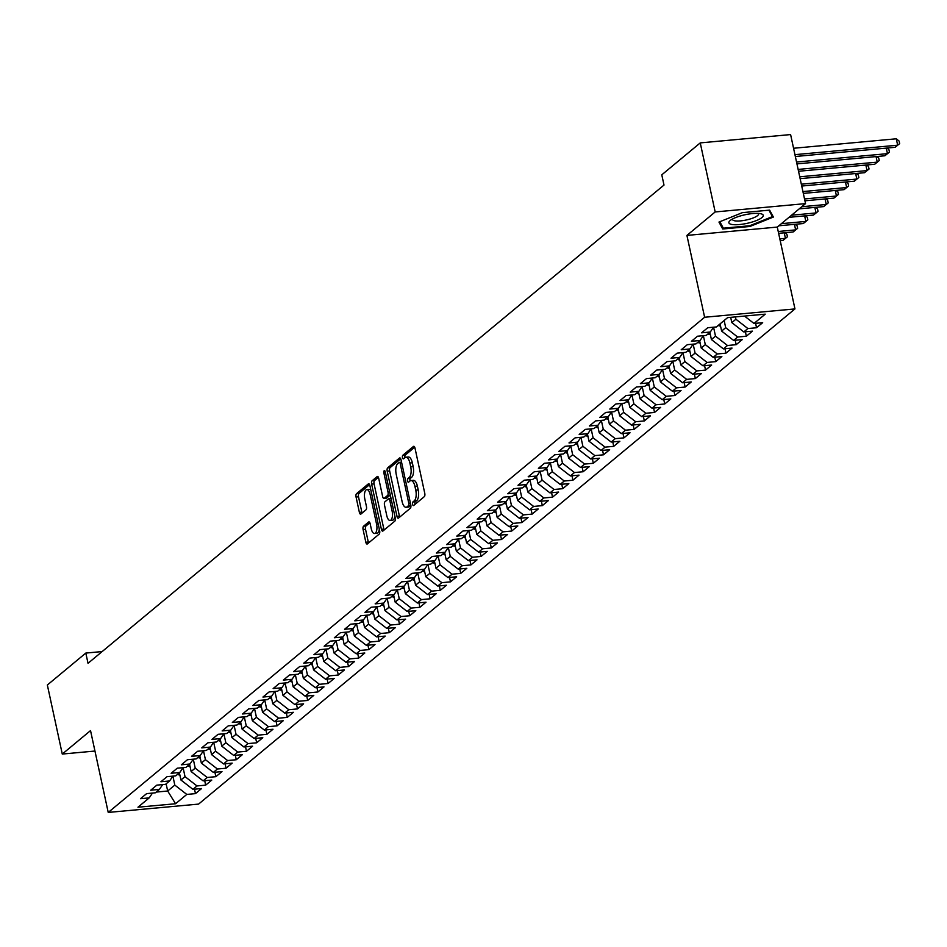 <?xml version="1.0" encoding="UTF-8"?>
<svg xmlns="http://www.w3.org/2000/svg" width="947" height="947" viewBox="0 0 947 947"><rect width="100%" height="100%" fill="white"/><g stroke="black" fill="none" stroke-linecap="round" stroke-linejoin="round"><path stroke-width="1.42" d="M417.378 486.142L414.94 486.367A8.487 3.575 -95.3 0 0 410.951 480.567L413.401 480.342A8.487 3.575 -95.3 0 1 417.378 486.142L418.195 489.907A8.487 3.575 -95.3 0 1 416.727 500.596L414.289 500.821L412.904 501.969A1.858 0.781 -95.3 0 0 412.584 504.313A1.858 0.781 -95.3 0 0 413.46 505.58A1.858 0.781 -95.3 0 0 413.673 505.485L424.303 496.654A2.652 1.113 -95.3 0 0 424.765 493.304L414.999 448.12A2.652 1.113 -95.3 0 0 413.756 446.309A2.652 1.113 -95.3 0 0 413.448 446.439L402.818 455.27A1.858 0.781 -95.3 0 0 402.487 457.614A1.858 0.781 -95.3 0 0 403.363 458.881A1.858 0.781 -95.3 0 0 403.576 458.786L404.949 457.65A1.858 0.781 -95.3 0 1 404.937 457.389A1.858 0.781 -95.3 0 1 405.257 455.045L402.818 455.27M416.727 500.596L415.354 501.744A1.858 0.781 -95.3 0 0 415.035 504.088A1.858 0.781 -95.3 0 0 415.082 504.313M410.039 480.958A1.858 0.781 -95.3 0 1 409.98 480.733A1.858 0.781 -95.3 0 1 410.3 478.401L411.685 477.252L409.234 477.477L407.861 478.626A1.858 0.781 -95.3 0 0 407.541 480.958A1.858 0.781 -95.3 0 0 408.406 482.224A1.858 0.781 -95.3 0 0 408.619 482.141L409.992 480.993A8.487 3.575 -95.3 0 1 410.951 480.567M363.553 526.224A2.652 1.113 -95.3 0 0 363.092 529.562L365.838 542.24A2.652 1.113 -95.3 0 0 367.081 544.052A2.652 1.113 -95.3 0 0 367.377 543.921L379.191 534.108A2.652 1.113 -95.3 0 0 379.652 530.77L369.886 485.574A2.652 1.113 -95.3 0 0 368.643 483.763A2.652 1.113 -95.3 0 0 368.336 483.893L356.522 493.707A2.652 1.113 -95.3 0 0 356.072 497.045L359.375 512.363A2.652 1.113 -95.3 0 0 360.618 514.174A2.652 1.113 -95.3 0 0 360.925 514.043L365.98 509.841A2.652 1.113 -95.3 0 0 366.442 506.503L364.796 498.903A7.103 2.983 -95.3 0 1 366.82 489.611A7.103 2.983 -95.3 0 1 370.147 494.464L376.586 524.212A7.103 2.983 -95.3 0 1 374.562 533.504A7.103 2.983 -95.3 0 1 371.224 528.651L370.159 523.703A2.652 1.113 -95.3 0 0 368.904 521.892A2.652 1.113 -95.3 0 0 368.608 522.022L363.553 526.224L365.992 525.987A2.652 1.113 -95.3 0 0 365.542 529.337L368.276 542.015A2.652 1.113 -95.3 0 0 368.572 542.927M414.289 500.821A8.487 3.575 -95.3 0 0 415.757 490.132L414.94 486.367M409.234 477.477A8.487 3.575 -95.3 0 0 410.702 466.788L409.885 463.024A8.487 3.575 -95.3 0 0 405.908 457.223A8.487 3.575 -95.3 0 0 404.949 457.65M88.024 663.302L664.001 185.067L661.787 174.828L700.247 142.902L715.174 211.95L686.918 235.412L704.615 317.257L108.23 812.431L90.533 730.599L62.277 754.061L47.35 685.001L85.81 653.075L88.024 663.302M396.982 516.375A2.652 1.113 -95.3 0 0 398.225 518.187A2.652 1.113 -95.3 0 0 398.521 518.056L410.335 508.243A2.652 1.113 -95.3 0 0 410.797 504.905L401.031 459.721A2.652 1.113 -95.3 0 0 399.776 457.91A2.652 1.113 -95.3 0 0 399.48 458.04L387.666 467.854A2.652 1.113 -95.3 0 0 387.205 471.192L396.982 516.375L399.421 516.151A2.652 1.113 -95.3 0 0 399.717 517.074M394.769 521.181L382.955 530.983A2.652 1.113 -95.3 0 1 382.647 531.125A2.652 1.113 -95.3 0 1 381.404 529.314L371.638 484.118A2.652 1.113 -95.3 0 1 372.1 480.78L377.155 476.578A2.652 1.113 -95.3 0 1 377.451 476.448A2.652 1.113 -95.3 0 1 378.693 478.259L382.659 496.583A2.652 1.113 -95.3 0 0 383.902 498.394A2.652 1.113 -95.3 0 0 384.198 498.264L387.56 495.482A2.652 1.113 -95.3 0 0 388.021 492.144L383.89 473.062A1.858 0.781 -95.3 0 1 384.423 470.623A1.858 0.781 -95.3 0 1 385.299 471.89L395.23 517.831A2.652 1.113 -95.3 0 1 394.769 521.181M704.615 317.257L794.959 308.923L198.586 804.098L108.23 812.431M755.599 323.318L756.546 327.745L762.666 322.667L754.001 323.472L765.223 314.155L727.616 317.624L716.394 326.94L707.729 327.733L701.609 332.823L710.274 332.018L706.202 335.404L697.525 336.209L691.405 341.287L700.082 340.494L695.998 343.879L687.321 344.672L681.201 349.763L689.878 348.958L685.794 352.343L677.129 353.148L671.009 358.226L679.674 357.433L675.59 360.819L666.925 361.624L660.805 366.702L669.47 365.897L665.386 369.294L656.721 370.088L650.601 375.166L659.266 374.373L655.194 377.758L646.517 378.563L640.397 383.642L649.074 382.837L644.99 386.234L636.325 387.027L630.193 392.117L638.87 391.312L634.786 394.698L626.121 395.503L620.001 400.581L628.666 399.788L624.582 403.173L615.917 403.967L609.797 409.057L618.462 408.252L614.378 411.637L605.713 412.442L599.593 417.52L608.258 416.727L604.186 420.113L595.509 420.906L589.389 425.996L598.066 425.191L593.982 428.577L585.317 429.382L579.185 434.46L587.862 433.667L583.778 437.052L575.113 437.857L568.993 442.936L577.658 442.131L573.574 445.528L564.909 446.321L558.789 451.399L567.454 450.606L563.37 453.992L554.705 454.797L548.585 459.875L557.25 459.07L553.178 462.467L544.501 463.261L538.381 468.351L547.058 467.546L542.974 470.931L534.309 471.736L528.177 476.815L536.854 476.021L532.77 479.407L524.105 480.2L517.985 485.29L526.65 484.485L522.566 487.871L513.901 488.676L507.781 493.754L516.446 492.961L512.363 496.346L503.697 497.139L497.577 502.23L506.243 501.425L502.17 504.81L493.494 505.615L487.374 510.693L496.05 509.9L491.967 513.286L483.301 514.091L477.17 519.169L485.847 518.364L481.763 521.761L473.098 522.555L466.978 527.633L475.643 526.84L471.559 530.225L462.894 531.03L456.774 536.109L465.439 535.304L461.355 538.701L452.69 539.494L446.57 544.584L455.235 543.779L451.163 547.165L442.486 547.97L436.366 553.048L445.043 552.255L440.959 555.64L432.294 556.434L426.162 561.524L434.839 560.719L430.755 564.104L422.09 564.909L415.97 569.987L424.635 569.194L420.551 572.58L411.886 573.373L405.766 578.463L414.431 577.658L410.347 581.044L401.682 581.849L395.562 586.927L404.227 586.134L400.155 589.519L391.478 590.324L385.358 595.403L394.035 594.598L389.951 597.995L381.286 598.788L375.154 603.866L383.831 603.073L379.747 606.459L371.082 607.264L364.962 612.342L373.627 611.537L369.543 614.934L360.878 615.728L354.758 620.818L363.423 620.013L359.339 623.398L350.674 624.203L344.554 629.282L353.219 628.488L349.147 631.874L340.47 632.667L334.35 637.757L343.027 636.952L338.943 640.338L330.278 641.143L324.158 646.221L332.823 645.428L328.739 648.813L320.074 649.606L313.954 654.697L322.619 653.892L318.535 657.277L309.87 658.082L303.75 663.16L312.415 662.367L308.343 665.753L299.666 666.558L293.546 671.636L302.211 670.831L298.139 674.228L289.462 675.022L283.342 680.1L292.019 679.307L287.935 682.692L279.27 683.497L273.15 688.576L281.815 687.771L277.731 691.168L269.066 691.961L262.946 697.051L271.611 696.246L267.528 699.632L258.862 700.437L252.742 705.515L261.408 704.722L257.335 708.107L248.659 708.901L242.539 713.991L251.204 713.186L247.131 716.571L238.455 717.376L232.335 722.454L241.012 721.661L236.928 725.047L228.263 725.84L222.143 730.93L230.808 730.125L226.724 733.511L218.059 734.316L211.939 739.394L220.604 738.601L216.52 741.986L207.855 742.791L201.735 747.87L210.4 747.065L206.328 750.462L197.651 751.255L191.531 756.333L200.196 755.54L196.124 758.926L187.447 759.731L181.327 764.809L190.004 764.004L185.92 767.401L177.255 768.195L171.135 773.285L179.8 772.48L175.716 775.865L167.051 776.67L160.931 781.749L169.596 780.955L165.512 784.341L156.847 785.134L150.727 790.224L159.392 789.419L155.32 792.805L146.643 793.61L140.523 798.688L149.188 797.895L152.467 793.077M756.546 327.745L747.881 328.55L743.797 331.935L731.818 322.607L730.682 317.34M745.396 331.793L746.354 336.221L752.474 331.142L743.797 331.935M746.354 336.221L737.677 337.025L733.605 340.411L721.626 331.083L720.063 323.886M735.192 340.257L736.15 344.696L742.27 339.606L733.605 340.411M736.15 344.696L727.474 345.489L723.401 348.875L711.422 339.547L709.871 332.361M724.988 348.733L725.947 353.16L732.067 348.082L723.401 348.875M725.947 353.16L717.281 353.965L713.198 357.35L701.218 348.023L699.667 340.837M714.784 357.197L715.743 361.636L721.863 356.546L713.198 357.35M715.743 361.636L707.078 362.429L702.994 365.814L691.014 356.486L689.463 349.301M704.592 365.672L705.539 370.099L711.659 365.021L702.994 365.814M705.539 370.099L696.874 370.904L692.79 374.29L680.81 364.962L679.259 357.777M694.388 374.148L695.347 378.575L701.467 373.485L692.79 374.29M695.347 378.575L686.67 379.368L682.598 382.766L670.618 373.426L669.056 366.24M684.184 382.612L685.143 387.039L691.263 381.961L682.598 382.766M685.143 387.039L676.478 387.844L672.394 391.229L660.414 381.901L658.863 374.716M673.98 391.087L674.939 395.515L681.059 390.436L672.394 391.229M674.939 395.515L666.274 396.308L662.19 399.705L650.21 390.377L648.659 383.18M663.776 399.551L664.735 403.978L670.855 398.9L662.19 399.705M664.735 403.978L656.07 404.783L651.986 408.169L640.006 398.841L638.456 391.656M653.584 408.027L654.531 412.454L660.663 407.376L651.986 408.169M654.531 412.454L645.866 413.259L641.782 416.644L629.802 407.317L628.252 400.119M643.38 416.491L644.339 420.93L650.459 415.84L641.782 416.644M644.339 420.93L635.662 421.723L631.59 425.108L619.61 415.78L618.048 408.595M633.176 424.966L634.135 429.393L640.255 424.315L631.59 425.108M634.135 429.393L625.47 430.198L621.386 433.584L609.406 424.256L607.856 417.071M622.972 433.43L623.931 437.869L630.051 432.779L621.386 433.584M623.931 437.869L615.266 438.662L611.182 442.048L599.202 432.72L597.652 425.534M612.768 441.906L613.727 446.333L619.847 441.255L611.182 442.048M613.727 446.333L605.062 447.138L600.978 450.523L588.998 441.195L587.448 434.01M602.576 450.381L603.523 454.809L609.655 449.718L600.978 450.523M603.523 454.809L594.858 455.602L590.774 458.999L578.795 449.659L577.244 442.474M592.372 458.845L593.331 463.272L599.451 458.194L590.774 458.999M593.331 463.272L584.654 464.077L580.582 467.463L568.602 458.135L567.04 450.95M582.168 467.321L583.127 471.748L589.247 466.67L580.582 467.463M583.127 471.748L574.462 472.541L570.378 475.939L558.399 466.611L556.848 459.413M571.964 475.785L572.923 480.212L579.043 475.134L570.378 475.939M572.923 480.212L564.258 481.017L560.174 484.402L548.195 475.074L546.644 467.889M561.76 484.26L562.719 488.688L568.839 483.609L560.174 484.402M562.719 488.688L554.054 489.492L549.97 492.878L537.991 483.55L536.44 476.353M551.568 492.724L552.515 497.163L558.647 492.073L549.97 492.878M552.515 497.163L543.85 497.956L539.766 501.342L527.787 492.014L526.236 484.828M541.364 501.2L542.323 505.627L548.443 500.549L539.766 501.342M542.323 505.627L533.646 506.432L529.574 509.817L517.595 500.49L516.032 493.304M531.16 509.664L532.119 514.103L538.239 509.013L529.574 509.817M532.119 514.103L523.454 514.896L519.37 518.281L507.391 508.953L505.84 501.768M520.957 518.139L521.915 522.566L528.035 517.488L519.37 518.281M521.915 522.566L513.25 523.371L509.166 526.757L497.187 517.429L495.636 510.244M510.753 526.615L511.711 531.042L517.831 525.952L509.166 526.757M511.711 531.042L503.046 531.835L498.962 535.233L486.983 525.893L485.432 518.707M500.561 535.079L501.508 539.506L507.639 534.428L498.962 535.233M501.508 539.506L492.842 540.311L488.759 543.696L476.779 534.368L475.228 527.183M490.357 543.554L491.315 547.982L497.435 542.903L488.759 543.696M491.315 547.982L482.639 548.775L478.566 552.172L466.587 542.844L465.024 535.647M480.153 552.018L481.112 556.445L487.232 551.367L478.566 552.172M481.112 556.445L472.446 557.25L468.363 560.636L456.383 551.308L454.832 544.123M469.949 560.494L470.908 564.921L477.028 559.843L468.363 560.636M470.908 564.921L462.243 565.726L458.159 569.111L446.179 559.784L444.628 552.586M459.745 568.958L460.704 573.397L466.824 568.307L458.159 569.111M460.704 573.397L452.039 574.19L447.955 577.575L435.975 568.247L434.424 561.062M449.553 577.433L450.5 581.86L456.632 576.782L447.955 577.575M450.5 581.86L441.835 582.665L437.751 586.051L425.771 576.723L424.22 569.538M439.349 585.909L440.308 590.336L446.428 585.246L437.751 586.051M440.308 590.336L431.631 591.129L427.559 594.515L415.579 585.187L414.017 578.001M429.145 594.373L430.104 598.8L436.224 593.722L427.559 594.515M430.104 598.8L421.439 599.605L417.355 602.99L405.375 593.662L403.824 586.477M418.941 602.848L419.9 607.276L426.02 602.185L417.355 602.99M419.9 607.276L411.235 608.069L407.151 611.466L395.171 602.126L393.621 594.941M408.737 611.312L409.696 615.739L415.816 610.661L407.151 611.466M409.696 615.739L401.031 616.544L396.947 619.93L384.967 610.602L383.417 603.417M398.545 619.788L399.492 624.215L405.624 619.137L396.947 619.93M399.492 624.215L390.827 625.008L386.743 628.406L374.763 619.078L373.213 611.88M388.341 628.252L389.3 632.679L395.42 627.601L386.743 628.406M389.3 632.679L380.623 633.484L376.551 636.869L364.571 627.541L363.009 620.356M378.137 636.727L379.096 641.155L385.216 636.076L376.551 636.869M379.096 641.155L370.431 641.959L366.347 645.345L354.367 636.017L352.817 628.82M367.933 645.191L368.892 649.63L375.012 644.54L366.347 645.345M368.892 649.63L360.227 650.423L356.143 653.809L344.163 644.481L342.613 637.295M357.729 653.667L358.688 658.094L364.808 653.016L356.143 653.809M358.688 658.094L350.023 658.899L345.939 662.284L333.96 652.957L332.409 645.771M347.537 662.142L348.496 666.57L354.616 661.48L345.939 662.284M348.496 666.57L339.819 667.363L335.735 670.748L323.756 661.42L322.205 654.235M337.333 670.606L338.292 675.033L344.412 669.955L335.735 670.748M338.292 675.033L329.615 675.838L325.543 679.224L313.564 669.896L312.001 662.711M327.129 679.082L328.088 683.509L334.208 678.419L325.543 679.224M328.088 683.509L319.423 684.302L315.339 687.7L303.36 678.36L301.809 671.174M316.925 687.546L317.884 691.973L324.004 686.895L315.339 687.7M317.884 691.973L309.219 692.778L305.135 696.163L293.156 686.835L291.605 679.65M306.721 696.021L307.68 700.449L313.8 695.37L305.135 696.163M307.68 700.449L299.015 701.242L294.931 704.639L282.952 695.311L281.401 688.114M296.529 704.485L297.488 708.912L303.608 703.834L294.931 704.639M297.488 708.912L288.811 709.717L284.727 713.103L272.76 703.775L271.197 696.59M286.325 712.961L287.284 717.388L293.404 712.31L284.727 713.103M287.284 717.388L278.607 718.193L274.535 721.578L262.556 712.251L260.993 705.053M276.122 721.425L277.08 725.864L283.2 720.774L274.535 721.578M277.08 725.864L268.415 726.657L264.331 730.042L252.352 720.714L250.801 713.529M265.918 729.9L266.876 734.327L272.996 729.249L264.331 730.042M266.876 734.327L258.211 735.132L254.127 738.518L242.148 729.19L240.597 722.005M255.714 738.376L256.673 742.803L262.793 737.713L254.127 738.518M256.673 742.803L248.007 743.596L243.924 746.982L231.944 737.654L230.393 730.468M245.522 746.84L246.48 751.267L252.6 746.189L243.924 746.982M246.48 751.267L237.804 752.072L233.731 755.457L221.752 746.129L220.189 738.944M235.318 755.315L236.276 759.743L242.396 754.652L233.731 755.457M236.276 759.743L227.6 760.536L223.528 763.933L211.548 754.605L209.985 747.408M225.114 763.779L226.073 768.206L232.193 763.128L223.528 763.933M226.073 768.206L217.408 769.011L213.324 772.397L201.344 763.069L199.793 755.884M214.91 772.255L215.869 776.682L221.989 771.604L213.324 772.397M215.869 776.682L207.204 777.475L203.12 780.873L191.14 771.545L189.589 764.347M204.706 780.719L205.665 785.146L211.785 780.068L203.12 780.873M205.665 785.146L197 785.951L192.916 789.336L180.936 780.008L179.385 772.823M194.514 789.194L195.473 793.622L201.593 788.543L192.916 789.336M195.473 793.622L186.796 794.426L175.574 803.743L137.966 807.211L149.188 797.895M159.392 789.419L162.671 784.601M166.127 783.832L167.678 791.017L174.816 785.099L172.887 776.126L169.596 780.955M186.796 794.426L174.816 785.099M175.574 803.743L167.678 791.017L156.196 792.083M180.936 780.008L185.02 776.623L183.079 767.662L179.8 772.48M197 785.951L185.02 776.623M191.14 771.545L195.224 768.147L193.283 759.186M207.204 777.475L195.224 768.147M190.004 764.004L193.271 759.186M201.344 763.069L205.428 759.683L203.487 750.722L200.196 755.54M217.408 769.011L205.428 759.683M211.548 754.605L215.62 751.208L213.691 742.247L210.4 747.065M227.6 760.536L215.62 751.208M221.752 746.129L225.824 742.744L223.894 733.783M237.804 752.072L225.824 742.744M220.604 738.601L223.871 733.783M231.944 737.654L236.028 734.268L234.087 725.307L230.808 730.125M248.007 743.596L236.028 734.268M242.148 729.19L246.232 725.804L244.29 716.832L241.012 721.661M258.211 735.132L246.232 725.804M252.352 720.714L256.436 717.329L254.494 708.368L251.204 713.186M268.415 726.657L256.436 717.329M262.556 712.251L266.628 708.853L264.698 699.892L261.408 704.722M278.607 718.193L266.628 708.853M272.76 703.775L276.832 700.389L274.902 691.428M288.811 709.717L276.832 700.389M271.611 696.246L274.879 691.428M282.952 695.311L287.036 691.914L285.094 682.953L281.815 687.771M299.015 701.242L287.036 691.914M293.156 686.835L297.24 683.45L295.298 674.489L292.019 679.307M309.219 692.778L297.24 683.45M303.36 678.36L307.444 674.974L305.502 666.013M319.423 684.302L307.444 674.974M302.211 670.831L305.49 666.013M313.564 669.896L317.636 666.51L315.706 657.549L312.415 662.367M329.615 675.838L317.636 666.51M323.756 661.42L327.84 658.035L325.91 649.074L322.619 653.892M339.819 667.363L327.84 658.035M333.96 652.957L338.043 649.571L336.102 640.598M350.023 658.899L338.043 649.571M332.823 645.428L336.09 640.61M344.163 644.481L348.247 641.095L346.306 632.134L343.027 636.952M360.227 650.423L348.247 641.095M354.367 636.017L358.451 632.62L356.51 623.659L353.219 628.488M370.431 641.959L358.451 632.62M364.571 627.541L368.643 624.156L366.714 615.195L363.423 620.013M380.623 633.484L368.643 624.156M374.763 619.078L378.847 615.68L376.906 606.719L373.627 611.537M390.827 625.008L378.847 615.68M384.967 610.602L389.051 607.216L387.11 598.255L383.831 603.073M401.031 616.544L389.051 607.216M395.171 602.126L399.255 598.741L397.314 589.78L394.035 594.598M411.235 608.069L399.255 598.741M405.375 593.662L409.459 590.277L407.518 581.316L404.227 586.134M421.439 599.605L409.459 590.277M415.579 585.187L419.651 581.801L417.722 572.84M431.631 591.129L419.651 581.801M414.431 577.658L417.71 572.84M425.771 576.723L429.855 573.337L427.914 564.365L424.635 569.194M441.835 582.665L429.855 573.337M435.975 568.247L440.059 564.862L438.118 555.901L434.839 560.719M452.039 574.19L440.059 564.862M446.179 559.784L450.263 556.386L448.322 547.425M462.243 565.726L450.263 556.386M445.043 552.255L448.31 547.425M456.383 551.308L460.467 547.922L458.526 538.961L455.235 543.779M472.446 557.25L460.467 547.922M466.587 542.844L470.659 539.447L468.729 530.486L465.439 535.304M482.639 548.775L470.659 539.447M476.779 534.368L480.863 530.983L478.922 522.022M492.842 540.311L480.863 530.983M475.643 526.84L478.91 522.022M486.983 525.893L491.067 522.507L489.126 513.546L485.847 518.364M503.046 531.835L491.067 522.507M497.187 517.429L501.271 514.043L499.329 505.082L496.05 509.9M513.25 523.371L501.271 514.043M507.391 508.953L511.475 505.568L509.533 496.607L506.243 501.425M523.454 514.896L511.475 505.568M517.595 500.49L521.667 497.104L519.737 488.131L516.446 492.961M533.646 506.432L521.667 497.104M527.787 492.014L531.871 488.628L529.929 479.667L526.65 484.485M543.85 497.956L531.871 488.628M537.991 483.55L542.075 480.153L540.133 471.192L536.854 476.021M554.054 489.492L542.075 480.153M548.195 475.074L552.279 471.689L550.337 462.728L547.058 467.546M564.258 481.017L552.279 471.689M558.399 466.611L562.482 463.213L560.541 454.252M574.462 472.541L562.482 463.213M557.25 459.07L560.529 454.252M568.602 458.135L572.675 454.749L570.745 445.788L567.454 450.606M584.654 464.077L572.675 454.749M578.795 449.659L582.879 446.274L580.937 437.313L577.658 442.131M594.858 455.602L582.879 446.274M588.998 441.195L593.082 437.81L591.141 428.849M605.062 447.138L593.082 437.81M587.862 433.667L591.129 428.849M599.202 432.72L603.286 429.334L601.345 420.373L598.066 425.191M615.266 438.662L603.286 429.334M609.406 424.256L613.49 420.87L611.549 411.898L608.258 416.727M625.47 430.198L613.49 420.87M619.61 415.78L623.682 412.395L621.753 403.434M635.662 421.723L623.682 412.395M618.462 408.252L621.729 403.434M629.802 407.317L633.886 403.919L631.945 394.958L628.666 399.788M645.866 413.259L633.886 403.919M640.006 398.841L644.09 395.455L642.149 386.494L638.87 391.312M656.07 404.783L644.09 395.455M650.21 390.377L654.294 386.98L652.353 378.019L649.074 382.837M666.274 396.308L654.294 386.98M660.414 381.901L664.498 378.516L662.557 369.555L659.266 374.373M676.478 387.844L664.498 378.516M670.618 373.426L674.69 370.04L672.761 361.079M686.67 379.368L674.69 370.04M669.47 365.897L672.737 361.079M680.81 364.962L684.894 361.576L682.953 352.604M696.874 370.904L684.894 361.576M679.674 357.433L682.941 352.615M691.014 356.486L695.098 353.101L693.157 344.14L689.878 348.958M707.078 362.429L695.098 353.101M701.218 348.023L705.302 344.637L703.361 335.664M717.281 353.965L705.302 344.637M700.082 340.494L703.349 335.664M711.422 339.547L715.506 336.161L713.564 327.2L710.274 332.018M727.474 345.489L715.506 336.161M721.626 331.083L725.698 327.686L724.147 320.5M737.677 337.025L725.698 327.686M731.818 322.607L735.902 319.222L735.405 316.902M747.881 328.55L735.902 319.222M102.158 651.56L85.81 653.075M62.277 754.061L94.96 751.042M686.918 235.412L777.274 227.079L805.53 203.617L715.174 211.95M805.53 203.617L790.603 134.569L700.247 142.902M777.274 227.079L794.959 308.923M754.001 323.472L744.496 316.061M749.929 226.475L773.379 217.052L769.627 210.127L742.412 212.637L718.962 222.072L722.727 228.985L749.929 226.475L749.775 225.729M411.685 477.252A8.487 3.575 -95.3 0 0 413.141 466.563L410.702 466.788M405.908 457.223L408.346 456.999A8.487 3.575 -95.3 0 1 412.336 462.799L413.141 466.563M414.703 447.209L405.257 455.045M400.735 458.798L390.105 467.629A2.652 1.113 -95.3 0 0 389.655 470.967L399.421 516.151M408.477 505.651A1.858 0.781 -95.3 0 0 408.796 503.307L400.226 463.639A1.858 0.781 -95.3 0 0 399.35 462.373A1.858 0.781 -95.3 0 0 399.137 462.467L397.693 463.675A8.487 3.575 -95.3 0 0 396.225 474.364L402.084 501.484A8.487 3.575 -95.3 0 0 406.074 507.272A8.487 3.575 -95.3 0 0 407.021 506.858L408.477 505.651L410.88 505.426M406.074 507.272L408.512 507.047A8.487 3.575 -95.3 0 0 409.471 506.633L407.021 506.858M410.891 505.449L409.471 506.633M378.409 477.347L374.538 480.555A2.652 1.113 -95.3 0 0 374.077 483.893L383.855 529.089A2.652 1.113 -95.3 0 0 384.139 530M386.033 498.098A2.652 1.113 -95.3 0 0 386.34 498.169A2.652 1.113 -95.3 0 0 386.648 498.039L389.998 495.257A2.652 1.113 -95.3 0 0 390.271 494.902M386.767 515.606A7.103 2.983 -95.3 0 0 390.105 520.448A7.103 2.983 -95.3 0 0 392.129 511.155L389.856 500.679A2.652 1.113 -95.3 0 0 388.613 498.868A2.652 1.113 -95.3 0 0 388.317 498.998L384.967 501.78A2.652 1.113 -95.3 0 0 384.506 505.118L386.767 515.606M390.105 520.448L392.543 520.223A7.103 2.983 -95.3 0 0 394.84 516.068M388.613 498.868L391.064 498.643A2.652 1.113 -95.3 0 0 391.064 498.643A2.652 1.113 -95.3 0 0 390.756 498.773M369.863 522.78L365.992 525.987M374.562 533.504L377.001 533.279A7.103 2.983 -95.3 0 0 379.297 529.124M370.904 490.274A7.103 2.983 -95.3 0 0 369.259 489.386L366.82 489.611M369.59 484.663L358.972 493.482A2.652 1.113 -95.3 0 0 358.511 496.82L361.825 512.138A2.652 1.113 -95.3 0 0 362.109 513.049M722.028 225.765L722.727 228.985M795.338 156.504L895.104 147.306L897.661 145.187L896.276 138.795L793.562 148.265M794.947 154.657L897.661 145.187L899.65 143.613L895.104 147.306M896.276 138.795L899.094 141.056L899.65 143.613M730.741 317.588A7.162 6.238 -129.7 0 1 729.652 317.434M796.936 163.89L884.9 155.77L887.457 153.651L886.262 148.123M796.534 162.044L887.457 153.651L889.446 152.076L884.9 155.77M887.055 148.04L888.89 149.519L889.446 152.076M720.537 326.064A7.162 6.238 -129.7 0 1 718.157 325.472M798.534 171.265L874.697 164.245L877.253 162.126L876.058 156.586M798.132 169.418L877.253 162.126L879.242 160.552L874.697 164.245M876.851 156.515L878.698 157.995L879.242 160.552M748.26 223.078A17.579 4.415 167.8 0 0 760.974 213.785A17.579 4.415 167.8 0 0 743.869 215.016A17.579 4.415 167.8 0 0 730.303 220.414A17.579 4.415 167.8 0 0 732.291 224.534A17.579 4.415 167.8 0 0 748.26 223.078M732.611 218.946A13.305 3.35 167.8 0 0 732.552 219.526A13.305 3.35 167.8 0 0 747.219 219.775A13.305 3.35 167.8 0 0 758.559 213.904A13.305 3.35 167.8 0 0 758.263 213.395M768.94 210.198L772.421 216.614L749.704 225.753L723.342 228.18L719.827 221.716M771.947 214.413L772.421 216.614M710.333 334.528A7.162 6.238 -129.7 0 1 707.954 333.948M800.132 178.652L864.504 172.709L867.05 170.59L865.854 165.062M799.73 176.805L867.05 170.59L869.05 169.016L864.504 172.709M866.647 164.991L868.494 166.459L869.05 169.016M700.129 343.003A7.162 6.238 -129.7 0 1 697.761 342.412M801.73 186.038L854.301 181.185L856.846 179.066L855.65 173.526M801.328 184.192L856.846 179.066L858.846 177.491L854.301 181.185M856.443 173.455L858.29 174.935L858.846 177.491M689.937 351.467A7.162 6.238 -129.7 0 1 687.558 350.887M803.316 193.413L844.097 189.649L846.654 187.542L845.446 182.002M802.926 191.566L846.654 187.542L848.642 185.955L844.097 189.649M846.239 181.931L848.086 183.398L848.642 185.955M679.733 359.943A7.162 6.238 -129.7 0 1 677.354 359.351M804.914 200.8L833.893 198.124L836.45 196.005L835.254 190.465M804.524 198.953L836.45 196.005L838.438 194.431L833.893 198.124M836.047 190.394L837.894 191.874L838.438 194.431M669.529 368.419A7.162 6.238 -129.7 0 1 667.15 367.827M799.221 208.849L823.689 206.6L826.246 204.481L825.05 198.941M801.778 206.73L826.246 204.481L828.234 202.907L823.689 206.6M825.843 198.87L827.69 200.338L828.234 202.907M659.325 376.882A7.162 6.238 -129.7 0 1 656.946 376.302M789.017 217.325L813.497 215.064L816.042 212.945L814.846 207.405M791.574 215.206L816.042 212.945L818.042 211.37L813.497 215.064M815.639 207.334L817.486 208.814L818.042 211.37M649.121 385.358A7.162 6.238 -129.7 0 1 646.754 384.766M778.825 225.788L803.293 223.539L805.838 221.42L804.642 215.88M781.37 223.67L805.838 221.42L807.838 219.846L803.293 223.539M805.435 215.809L807.282 217.289L807.838 219.846M638.929 393.822A7.162 6.238 -129.7 0 1 636.55 393.242M778.623 233.341L793.089 232.003L795.646 229.884L794.438 224.356M778.221 231.494L795.646 229.884L797.634 228.31L793.089 232.003M795.231 224.273L797.078 225.753L797.634 228.31M628.725 402.297A7.162 6.238 -129.7 0 1 626.346 401.706M780.221 240.727L782.885 240.479L785.442 238.36L784.246 232.82M779.819 238.881L785.442 238.36L787.431 236.786L782.885 240.479M785.039 232.749L786.886 234.229L787.431 236.786M618.521 410.761A7.162 6.238 -129.7 0 1 616.142 410.181M608.317 419.237A7.162 6.238 -129.7 0 1 605.938 418.645M598.113 427.701A7.162 6.238 -129.7 0 1 595.746 427.121M587.921 436.176A7.162 6.238 -129.7 0 1 585.542 435.584M577.717 444.652A7.162 6.238 -129.7 0 1 575.338 444.06M567.513 453.116A7.162 6.238 -129.7 0 1 565.134 452.536M557.31 461.591A7.162 6.238 -129.7 0 1 554.93 461M547.106 470.055A7.162 6.238 -129.7 0 1 544.738 469.475M536.913 478.531A7.162 6.238 -129.7 0 1 534.534 477.939M526.71 486.995A7.162 6.238 -129.7 0 1 524.33 486.415M516.506 495.47A7.162 6.238 -129.7 0 1 514.126 494.879M506.302 503.946A7.162 6.238 -129.7 0 1 503.922 503.354M496.098 512.41A7.162 6.238 -129.7 0 1 493.73 511.818M485.906 520.886A7.162 6.238 -129.7 0 1 483.526 520.294M475.702 529.349A7.162 6.238 -129.7 0 1 473.322 528.769M465.498 537.825A7.162 6.238 -129.7 0 1 463.119 537.233M455.294 546.289A7.162 6.238 -129.7 0 1 452.915 545.709M445.09 554.764A7.162 6.238 -129.7 0 1 442.723 554.173M434.898 563.228A7.162 6.238 -129.7 0 1 432.519 562.648M424.694 571.704A7.162 6.238 -129.7 0 1 422.315 571.112M414.49 580.18A7.162 6.238 -129.7 0 1 412.111 579.588M404.286 588.643A7.162 6.238 -129.7 0 1 401.907 588.051M394.082 597.119A7.162 6.238 -129.7 0 1 391.715 596.527M383.89 605.583A7.162 6.238 -129.7 0 1 381.511 605.003M373.686 614.058A7.162 6.238 -129.7 0 1 371.307 613.467M363.482 622.522A7.162 6.238 -129.7 0 1 361.103 621.942M353.278 630.998A7.162 6.238 -129.7 0 1 350.899 630.406M343.074 639.462A7.162 6.238 -129.7 0 1 340.707 638.882M332.882 647.937A7.162 6.238 -129.7 0 1 330.503 647.346M322.678 656.413A7.162 6.238 -129.7 0 1 320.299 655.821M312.474 664.877A7.162 6.238 -129.7 0 1 310.095 664.285M302.271 673.353A7.162 6.238 -129.7 0 1 299.891 672.761M292.067 681.816A7.162 6.238 -129.7 0 1 289.699 681.236M281.875 690.292A7.162 6.238 -129.7 0 1 279.495 689.7M271.671 698.756A7.162 6.238 -129.7 0 1 269.291 698.176M261.467 707.231A7.162 6.238 -129.7 0 1 259.087 706.64M251.263 715.695A7.162 6.238 -129.7 0 1 248.895 715.115M241.059 724.171A7.162 6.238 -129.7 0 1 238.691 723.579M230.867 732.647A7.162 6.238 -129.7 0 1 228.487 732.055M220.663 741.11A7.162 6.238 -129.7 0 1 218.284 740.518M210.459 749.586A7.162 6.238 -129.7 0 1 208.08 748.994M200.255 758.05A7.162 6.238 -129.7 0 1 197.887 757.47M190.051 766.525A7.162 6.238 -129.7 0 1 187.684 765.934M179.859 774.989A7.162 6.238 -129.7 0 1 177.48 774.409M418.195 489.907L415.757 490.132M410.3 478.401L407.861 478.626M412.336 462.799L409.885 463.024M414.064 446.38L413.448 446.439M415.354 501.744L412.904 501.969M389.655 470.967L387.205 471.192M390.105 467.629L387.666 467.854M400.096 457.981L399.48 458.04M410.418 503.165L408.796 503.307M401.848 463.497L400.226 463.639M401.575 462.243L399.575 462.432M383.855 529.089L381.404 529.314M374.077 483.893L371.638 484.118M374.538 480.555L372.1 480.78M377.77 476.519L377.155 476.578M386.648 498.039L384.198 498.264M389.998 495.257L387.56 495.482M389.643 491.99L388.021 492.144M385.512 472.908L383.89 473.062M393.751 511.001L392.129 511.155M391.478 500.525L389.856 500.679M369.223 521.963L368.608 522.022M378.208 524.058L376.586 524.212M371.769 494.31L370.147 494.464M361.825 512.138L359.375 512.363M358.511 496.82L356.072 497.045M358.972 493.482L356.522 493.707M368.963 483.846L368.336 483.893M368.276 542.015L365.838 542.24M365.542 529.337L363.092 529.562M401.564 462.172L399.35 462.373M386.34 498.169L383.902 498.394"/></g></svg>
